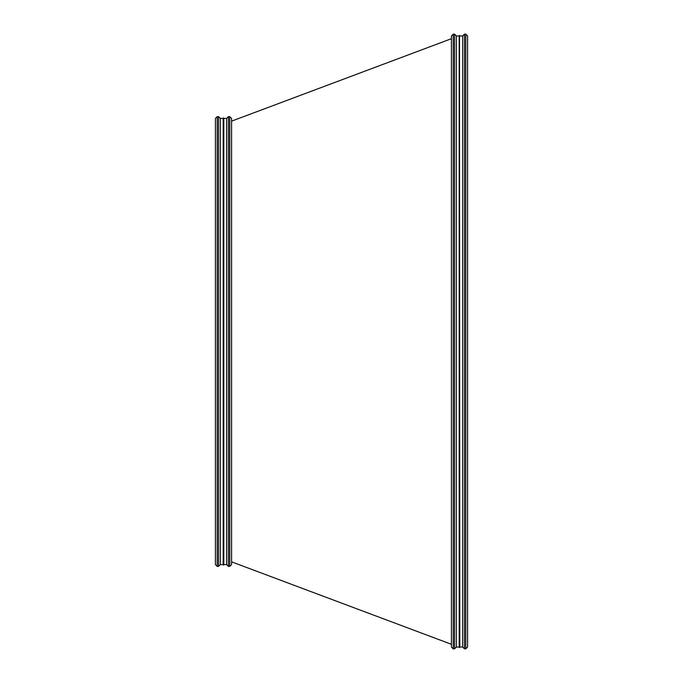 <?xml version="1.0" encoding="UTF-8"?>
<svg xmlns="http://www.w3.org/2000/svg" width="683" height="683" viewBox="0 0 683 683"><rect width="100%" height="100%" fill="white"/><g stroke="black" fill="none" stroke-linecap="round" stroke-linejoin="round"><path stroke-width="1.02" d="M231.58 121.156L451.42 38.709L231.58 121.156M467.582 647.04L467.582 35.96L465.772 34.15L467.582 35.96L467.582 647.04L465.772 648.85L465.772 34.15L464.483 34.15L465.772 34.15L465.772 648.85L464.483 648.85L464.483 34.15L462.664 35.96L464.483 34.15L464.483 648.85L462.664 647.04L462.664 35.96L459.821 35.96L462.664 35.96L462.664 647.04L459.821 647.04L459.505 35.414L459.821 647.04L459.505 35.414L459.505 647.586L459.189 35.96L456.346 35.96L459.189 35.96L459.189 647.04L456.346 647.04L456.346 35.96L454.528 34.15L456.346 35.96L456.346 647.04L454.528 648.85L454.528 34.15L453.239 34.15L454.528 34.15L454.528 648.85L453.239 648.85L453.239 34.15L451.42 35.96L453.239 34.15L453.239 648.85L451.42 647.04L451.42 35.96L451.42 647.04L453.239 648.85L454.528 648.85L456.346 647.04L459.189 647.04L459.505 647.586L459.821 647.04L462.664 647.04L464.483 648.85L465.772 648.85L467.582 647.04M223.179 118.407L223.179 564.593L220.336 564.593L218.517 566.403L217.228 566.403L215.418 564.593L215.418 118.407L217.228 116.597L218.517 116.597L220.336 118.407L223.179 118.407L223.495 117.86L223.811 118.407L226.654 118.407L228.472 116.597L229.761 116.597L231.58 118.407L231.58 564.593L229.761 566.403L229.761 116.597M217.228 566.403L217.228 116.597M218.517 566.403L218.517 116.597M220.336 564.593L220.336 118.407M223.179 564.593L223.495 117.86M226.654 118.407L226.654 564.593L223.811 564.593L223.811 118.407M226.654 564.593L228.472 566.403L228.472 116.597M231.58 561.844L451.42 644.291L231.58 561.844M223.811 564.593L223.495 565.14M229.761 566.403L228.472 566.403"/></g></svg>
